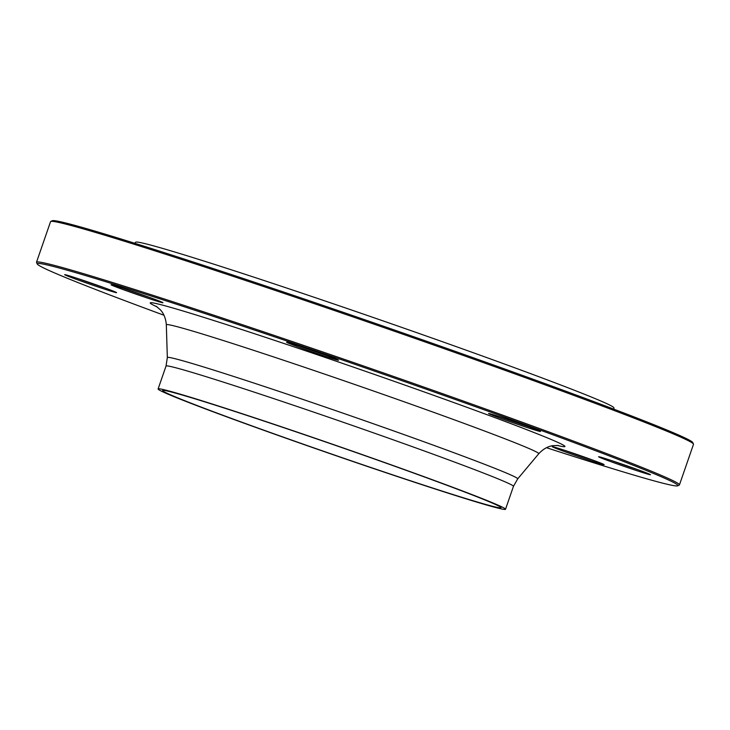 <?xml version="1.0" encoding="UTF-8"?>
<svg xmlns="http://www.w3.org/2000/svg" width="730" height="730" viewBox="0 0 730 730"><rect width="100%" height="100%" fill="white"/><g stroke="black" fill="none" stroke-linecap="round" stroke-linejoin="round"><path stroke-width="1.09" d="M37.276 264.032L36.536 262.508A340.198 8.97 19.1 0 1 36.5 262.243A340.198 8.97 19.1 0 1 360.912 365.091A340.198 8.97 19.1 0 1 679.447 484.884A340.198 8.97 19.1 0 1 679.256 485.076L677.732 485.806A339.003 8.943 -160.9 0 0 360.51 366.241A339.003 8.943 -160.9 0 0 37.276 264.032A339.003 8.943 -160.9 0 0 163.994 315.25M679.447 484.884L693.5 444.296A340.198 8.97 -160.9 0 0 693.464 444.032A340.198 8.97 -160.9 0 0 443.977 348.612A340.198 8.97 -160.9 0 0 50.744 221.473A340.198 8.97 -160.9 0 0 50.552 221.655L36.5 262.243M293.944 440.884A179.051 4.727 19.1 0 1 162.617 390.523A179.051 4.727 19.1 0 1 333.354 444.652A179.051 4.727 19.1 0 1 501.008 507.706A179.051 4.727 19.1 0 1 293.944 440.884M134.694 243.245L135.671 242.205A253.064 6.679 19.1 0 1 376.945 318.773A253.064 6.679 19.1 0 1 613.903 407.805L614.021 409.229M50.744 221.473L52.268 220.734A339.003 8.943 19.1 0 1 444.123 347.434A339.003 8.943 19.1 0 1 692.724 442.517L693.464 444.032M104.399 289.071A27.457 0.721 19.1 0 1 77.654 279.827A27.457 0.721 19.1 0 1 64.696 274.653A27.457 0.721 19.1 0 1 90.858 282.966A27.457 0.721 19.1 0 1 116.563 292.611A27.457 0.721 19.1 0 1 104.399 289.071M583.973 456.916A27.457 0.721 19.1 0 1 604.102 464.618A27.457 0.721 19.1 0 1 577.932 456.341A27.457 0.721 19.1 0 1 552.236 446.66A27.457 0.721 19.1 0 1 583.973 456.916M610.764 460.32A27.457 0.721 19.1 0 1 636.907 469.344A27.457 0.721 19.1 0 1 650.485 474.701A27.457 0.721 19.1 0 1 624.305 466.424A27.457 0.721 19.1 0 1 598.609 456.734A27.457 0.721 19.1 0 1 610.764 460.32M489.246 413.563A27.457 0.721 19.1 0 1 517.232 422.661A27.457 0.721 19.1 0 1 540.474 431.448A27.457 0.721 19.1 0 1 514.294 423.172A27.457 0.721 19.1 0 1 488.607 413.49A27.457 0.721 19.1 0 1 489.246 413.563M290.604 344.04A27.457 0.721 19.1 0 1 286.662 342.242A27.457 0.721 19.1 0 1 312.823 350.555A27.457 0.721 19.1 0 1 338.528 360.2A27.457 0.721 19.1 0 1 319.968 354.534A27.457 0.721 19.1 0 1 290.604 344.04M131.19 292.474A27.457 0.721 19.1 0 1 111.069 284.737A27.457 0.721 19.1 0 1 137.231 293.049A27.457 0.721 19.1 0 1 162.936 302.695A27.457 0.721 19.1 0 1 131.19 292.474M546.478 447.7A339.003 8.943 -160.9 0 0 677.732 485.806M292.931 440.664A183.823 4.845 19.1 0 1 158.1 388.962A183.823 4.845 19.1 0 1 333.4 444.534A183.823 4.845 19.1 0 1 505.516 509.266A183.823 4.845 19.1 0 1 292.931 440.664M123.516 288.414A26.262 0.694 -160.9 0 0 131.829 291.398A26.262 0.694 -160.9 0 0 150.882 297.886M299.108 345.92A26.262 0.694 -160.9 0 0 326.465 355.401M501.054 417.168A26.262 0.694 -160.9 0 0 528.42 426.639M611.065 460.42A26.262 0.694 -160.9 0 0 638.102 469.792A26.262 0.694 -160.9 0 0 638.421 469.892M564.692 450.337A26.262 0.694 -160.9 0 0 573.004 453.321A26.262 0.694 -160.9 0 0 592.048 459.809M77.143 278.331A26.262 0.694 -160.9 0 0 104.189 287.702A26.262 0.694 -160.9 0 0 104.499 287.812M157.123 306.901A219.383 5.785 19.1 0 1 359.47 369.225A219.383 5.785 19.1 0 1 557.036 445.382M505.516 509.266L513.455 486.353A183.823 4.845 -160.9 0 0 341.33 421.621A183.823 4.845 -160.9 0 0 166.038 366.049L167.334 357.563A185.393 4.891 19.1 0 1 344.122 413.554A185.393 4.891 19.1 0 1 517.689 478.88L538.749 453.75A197.073 5.201 -160.9 0 0 354.251 384.309A197.073 5.201 -160.9 0 0 166.321 324.786C165.564 315.031 161.102 310.624 160.198 309.657L156.065 306.189M167.334 357.563L166.321 324.786M158.1 388.962L166.038 366.049M513.455 486.353L517.689 478.88M538.749 453.75C545.374 446.55 551.615 445.848 552.911 445.647L558.313 445.482"/></g></svg>
